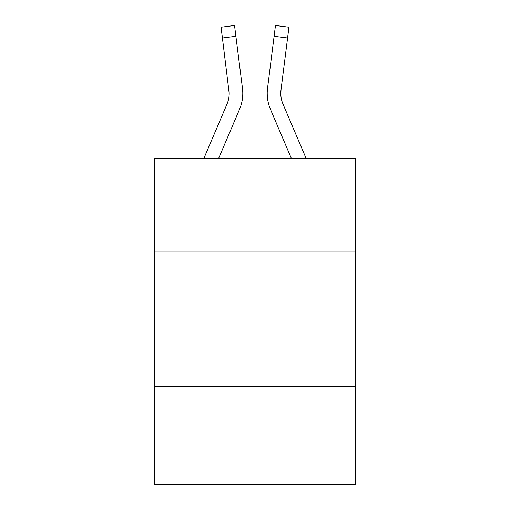 <?xml version="1.0" encoding="UTF-8"?>
<svg xmlns="http://www.w3.org/2000/svg" width="510" height="510" viewBox="0 0 510 510"><rect width="100%" height="100%" fill="white"/><g stroke="black" fill="none" stroke-linecap="round" stroke-linejoin="round"><path stroke-width="0.76" d="M355.47 250.984L355.47 158.661L154.53 158.661L154.53 250.984L355.47 250.984L355.47 484.5L154.53 484.5L154.53 250.984M355.47 386.746L154.53 386.746M218.522 158.661L239.528 109.338A40.73 40.73 0 0 0 242.46 88.275L235.888 36.274L222.417 37.976L221.059 27.202L234.53 25.5L235.888 36.274M242.779 93.362L242.779 93.7M242.256 86.649L242.46 88.275M291.478 158.661L270.472 109.338A40.73 40.73 0 0 1 267.54 88.275L275.47 25.5L288.94 27.202L275.47 25.5L288.94 27.202L287.583 37.976L274.112 36.274M280.825 94.707L281.01 89.977L287.583 37.976M282.967 104.021A27.151 27.151 0 0 1 280.793 93.432L281.01 89.977A27.151 27.151 0 0 0 282.967 104.021A27.151 27.151 0 0 1 280.793 93.432A27.151 27.151 0 0 0 282.967 104.021A27.151 27.151 0 0 1 280.793 93.432A27.151 27.151 0 0 0 282.967 104.021A27.151 27.151 0 0 1 280.793 93.432A27.151 27.151 0 0 0 282.967 104.021A27.151 27.151 0 0 1 280.793 93.432A27.151 27.151 0 0 0 282.967 104.021A27.151 27.151 0 0 1 280.793 93.432A27.151 27.151 0 0 0 282.967 104.021A27.151 27.151 0 0 1 280.793 93.432A27.151 27.151 0 0 0 282.967 104.021A27.151 27.151 0 0 1 280.793 93.432A27.151 27.151 0 0 0 282.967 104.021A27.151 27.151 0 0 1 280.793 93.432A27.151 27.151 0 0 0 282.967 104.021A27.151 27.151 0 0 1 280.793 93.432A27.151 27.151 0 0 0 282.967 104.021A27.151 27.151 0 0 1 280.793 93.432A27.151 27.151 0 0 0 282.967 104.021A27.151 27.151 0 0 1 280.793 93.432A27.151 27.151 0 0 0 282.967 104.021L306.229 158.661M203.77 158.661L227.033 104.021A27.151 27.151 0 0 0 229.207 93.438L222.417 37.976M227.033 104.021A27.151 27.151 0 0 0 229.207 93.438A27.151 27.151 0 0 1 227.033 104.021A27.151 27.151 0 0 0 228.99 89.977A27.151 27.151 0 0 1 227.033 104.021A27.151 27.151 0 0 0 229.207 93.438A27.151 27.151 0 0 1 227.033 104.021A27.151 27.151 0 0 0 228.99 89.977L229.175 94.707M267.265 95.37L267.221 93.362M267.54 88.275L267.744 86.649M288.94 27.202L275.47 25.5M221.059 27.202L234.53 25.5"/></g></svg>
